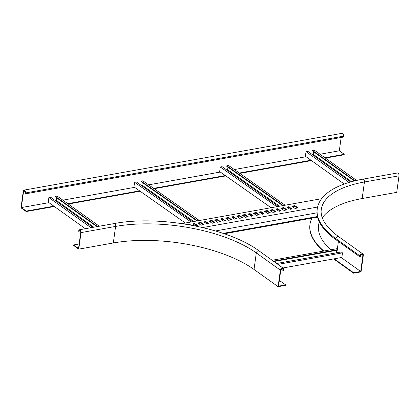 <?xml version="1.0" encoding="UTF-8"?>
<svg xmlns="http://www.w3.org/2000/svg" width="420" height="420" viewBox="0 0 420 420"><rect width="100%" height="100%" fill="white"/><g stroke="black" fill="none" stroke-linecap="round" stroke-linejoin="round"><path stroke-width="0.63" d="M254.032 269.467A101.861 42.042 7.8 0 0 113.321 242.97L78.761 249.139L81.029 232.596L115.589 226.422A101.861 42.042 -172.2 0 1 256.3 252.919L254.032 269.467L278.103 286.676L285.569 285.343L285.626 284.886L279.363 280.403M80.734 231.735L78.881 232.066L79.007 231.147A1.528 0.861 -100.1 0 1 79.606 230.265A1.528 0.861 -100.1 0 1 80.74 232.386L78.535 248.472L73.626 244.96L73.563 245.422L78.761 249.139M78.881 232.066L78.719 230.942A2.037 1.145 79.9 0 1 79.517 229.761L114.077 223.592C159.065 214.872 228.218 227.855 259.145 250.966A2.037 1.46 -54.4 0 0 257.434 251.118A2.037 1.46 -54.4 0 0 256.3 252.919L280.366 270.133L278.103 286.676M280.366 270.133A2.037 1.46 -54.4 0 1 281.5 268.328A2.037 1.46 -54.4 0 1 283.211 268.18A2.037 1.46 -54.4 0 1 283.684 269.54L283.558 270.459L283.143 270.532L283.269 269.614L281.836 268.585M79.517 229.761A2.037 1.145 79.9 0 1 81.029 232.596M79.149 243.973L73.626 244.96M283.269 269.614A1.528 1.097 -54.4 0 0 282.917 268.595A1.528 1.097 -54.4 0 0 281.631 268.706A1.528 1.097 -54.4 0 0 280.781 270.06L278.581 286.146L285.626 284.886M283.143 270.532L281.185 269.131M362.171 198.529L396.732 192.36L399 175.812L364.439 181.986A2.037 1.145 -100.1 0 0 362.922 179.151C351.556 181.188 342.058 184.254 334.425 188.354C329.894 190.801 326.198 193.573 323.337 196.67C319.914 200.393 317.882 204.472 317.242 208.918A105.934 43.722 7.8 0 0 335.932 238.702A2.037 1.46 -54.4 0 1 337.066 236.896A2.037 1.46 -54.4 0 1 338.777 236.749C325.915 227.22 320.082 218.127 321.279 209.47A101.861 42.042 -172.2 0 1 364.439 181.986L362.171 198.529A101.861 42.042 7.8 0 0 322.287 217.833M333.622 258.92L353.582 273.2L361.048 271.866L363.316 255.318A2.037 1.46 -54.4 0 0 362.843 253.958L338.777 236.749M323.831 251.024A111.027 45.822 -172.2 0 1 309.997 224.311L309.934 224.774A111.027 45.822 7.8 0 0 323.342 251.113M399 175.812A2.037 1.145 -100.1 0 0 397.488 172.982L362.922 179.151M317.242 208.918L317.121 209.837A105.934 43.722 7.8 0 0 335.806 239.621L335.932 238.702L359.998 255.911A2.037 1.46 -54.4 0 1 361.132 254.111A2.037 1.46 -54.4 0 1 362.843 253.958M359.998 255.911L359.872 256.83L335.806 239.621M341.234 257.56L360.696 271.478L362.901 255.392A1.528 1.097 125.6 0 0 362.544 254.373A1.528 1.097 125.6 0 0 361.263 254.489A1.528 1.097 125.6 0 0 360.413 255.838L360.286 256.757L359.872 256.83M360.696 271.478L353.645 272.738L353.582 273.2M334.183 258.82L353.645 272.738M309.997 224.311A111.027 45.822 -172.2 0 1 311.945 218.111M330.918 249.758A102.37 42.252 -172.2 0 1 318.575 225.488L319.127 221.466M280.922 210.966L277.746 208.693L275.809 209.039L278.985 211.312L280.922 210.966M253.271 215.901L250.094 213.628L248.157 213.974L251.333 216.248L253.271 215.901M287.002 209.879L283.826 207.606L280.786 208.147L283.962 210.42L287.002 209.879M259.355 214.814L256.179 212.546L253.134 213.087L256.31 215.36L259.355 214.814M291.979 208.992L288.803 206.719L286.87 207.065L290.047 209.333L291.979 208.992M264.332 213.927L261.156 211.654L259.219 212L262.395 214.274L264.332 213.927M298.064 207.905L294.887 205.632L291.848 206.173L295.024 208.446L298.064 207.905M270.412 212.84L267.236 210.567L264.196 211.113L267.372 213.386L270.412 212.84M275.945 211.853L272.769 209.58L269.724 210.126L272.9 212.394L275.945 211.853M248.294 216.788L245.117 214.52L242.078 215.061L245.254 217.334L248.294 216.788M182.117 223.608L321.641 198.691M317.594 207.039L202.745 227.551M211.937 220.442L208.898 220.988L212.074 223.262L215.114 222.716L211.937 220.442L211.853 221.056L209.564 221.466M205.853 221.529L203.921 221.876L207.097 224.149L209.034 223.802L205.853 221.529L205.769 222.143L204.587 222.353M200.876 222.416L197.836 222.962L201.012 225.236L204.057 224.69L200.876 222.416L200.791 223.031L198.508 223.44M196.177 226.097L197.972 225.776L194.796 223.503L192.859 223.85L195.93 226.044M190.706 225.031L189.819 224.396L188.48 224.632M217.466 219.455L214.426 220.001L217.602 222.269L220.647 221.728L217.466 219.455L217.382 220.07L215.093 220.479M239.589 215.507L236.544 216.048L239.72 218.321L242.765 217.781L239.589 215.507L239.505 216.122L237.216 216.526M233.504 216.594L231.567 216.941L234.743 219.209L236.68 218.862L233.504 216.594L233.42 217.203L232.239 217.418M228.527 217.481L225.488 218.022L228.664 220.295L231.703 219.755L228.527 217.481L228.443 218.096L226.154 218.505M222.442 218.568L220.511 218.915L223.687 221.188L225.624 220.841L222.442 218.568L222.359 219.182L221.177 219.392M277.746 208.693L277.662 209.307L276.476 209.517M280.166 211.097L277.662 209.307M250.094 213.628L250.01 214.242L248.829 214.452M252.52 216.038L250.01 214.242M283.826 207.606L283.742 208.22L281.453 208.63M286.251 210.011L283.742 208.22M256.179 212.546L256.095 213.155L253.806 213.565M258.599 214.951L256.095 213.155M288.803 206.719L288.719 207.328L287.537 207.543M291.228 209.123L288.719 207.328M261.156 211.654L261.072 212.268L259.885 212.478M263.576 214.064L261.072 212.268M294.887 205.632L294.803 206.246L292.514 206.651M297.313 208.037L294.803 206.246M267.236 210.567L267.151 211.181L264.863 211.591M269.661 212.977L267.151 211.181M272.769 209.58L272.685 210.194L270.396 210.604M275.189 211.99L272.685 210.194M245.117 214.52L245.033 215.129L242.744 215.539M247.543 216.925L245.033 215.129M316.958 212.835L215.513 230.947M214.363 222.852L211.853 221.056M208.278 223.939L205.769 222.143M203.301 224.826L200.791 223.031M194.796 223.503L194.712 224.117L193.531 224.327M197.216 225.913L194.712 224.117M189.819 224.396L189.756 224.858M219.891 221.865L217.382 220.07M242.009 217.912L239.505 216.122M235.93 218.999L233.42 217.203M230.953 219.886L228.443 218.096M224.868 220.972L222.359 219.182M317.425 216.536L223.125 233.373M317.562 217.109L224.27 233.767M91.025 227.708L48.877 197.563L48.248 202.157L85.381 228.716M55.188 200.471L56.191 200.287L56.543 197.736M96.957 226.648L55.314 196.859L55.377 196.403L57.173 196.077L99.32 226.222M48.877 197.563L50.673 197.243L92.825 227.383M93.823 227.204L56.191 200.287M97.524 226.548L55.377 196.403M192.644 221.728L136.364 181.954L134.568 182.275L133.959 186.89L185.367 223.031M140.957 185.189L141.897 185.021L142.238 182.448M197.006 220.952L141.005 181.577L141.062 181.115L142.863 180.794L199.164 220.379L197.342 220.889M192.67 221.54L190.848 222.049M134.568 182.275L190.869 221.86M193.82 221.519L141.897 185.021M197.369 220.7L141.062 181.115M278.36 206.425L222.08 166.651L220.28 166.971L219.671 171.581L271.079 207.722M226.674 169.88L227.614 169.712L227.955 167.139M282.723 205.643L226.716 166.273L226.779 165.811L228.575 165.491L284.881 205.076L283.059 205.585M278.381 206.236L276.56 206.745M220.28 166.971L276.586 206.556M279.531 206.215L227.614 169.712M283.085 205.396L226.779 165.811M282.923 267.976L341.864 257.45L342.494 252.856L341.24 251.958L276.654 263.492M272.134 260.253L336.714 248.724L337.969 249.617L273.383 261.151M273.887 261.508L337.906 250.078L337.969 249.617M336.819 250.273L336.473 252.809M277.909 264.385L342.494 252.856M350.653 181.954L307.818 151.321L306.022 151.641L305.393 156.24L344.232 184.018M312.333 154.549L313.336 154.371L313.682 151.82M354.417 180.952L312.454 150.943L312.517 150.481L314.318 150.16L356.632 180.427M306.022 151.641L349.057 182.422M351.55 181.703L313.336 154.371M354.942 180.826L312.517 150.481M53.844 206.162L26.261 211.087L21.352 207.575L23.557 191.489A1.528 0.861 79.9 0 1 24.155 190.607A1.528 0.861 79.9 0 1 25.289 192.728L25.452 193.856L25.578 192.938L343.55 136.153A2.037 1.145 -100.1 0 0 342.038 133.324L24.066 190.103A2.037 1.145 79.9 0 0 23.268 191.284L21 207.827L26.198 211.549L54.348 206.519M24.066 190.103A2.037 1.145 79.9 0 1 25.578 192.938M26.261 211.087L26.198 211.549M341.15 137.482L339.323 150.796L344.232 154.303L344.169 154.765L325.432 158.109M343.55 136.153L343.423 137.072L25.452 193.856M68.287 204.031L140.102 191.205M154.114 188.706L225.813 175.901M239.825 173.397L311.493 160.603M21.352 207.575L48.935 202.65M62.879 200.161L134.615 187.352M148.628 184.847L220.332 172.042M234.339 169.543L306.08 156.728M320.019 154.24L339.323 150.796M344.232 154.303L324.928 157.752M310.989 160.241L239.316 173.04M225.309 175.544L153.605 188.349M139.592 190.848L67.788 203.674M113.321 242.97L115.589 226.422A2.037 1.145 79.9 0 0 114.077 223.592M80.472 230.885L79.007 231.147M362.901 255.392L361.468 254.368M338.383 241.463L337.328 249.16M337.187 250.204L336.84 252.746M25.021 191.226L23.557 191.489M259.145 250.966L283.211 268.18"/></g></svg>
